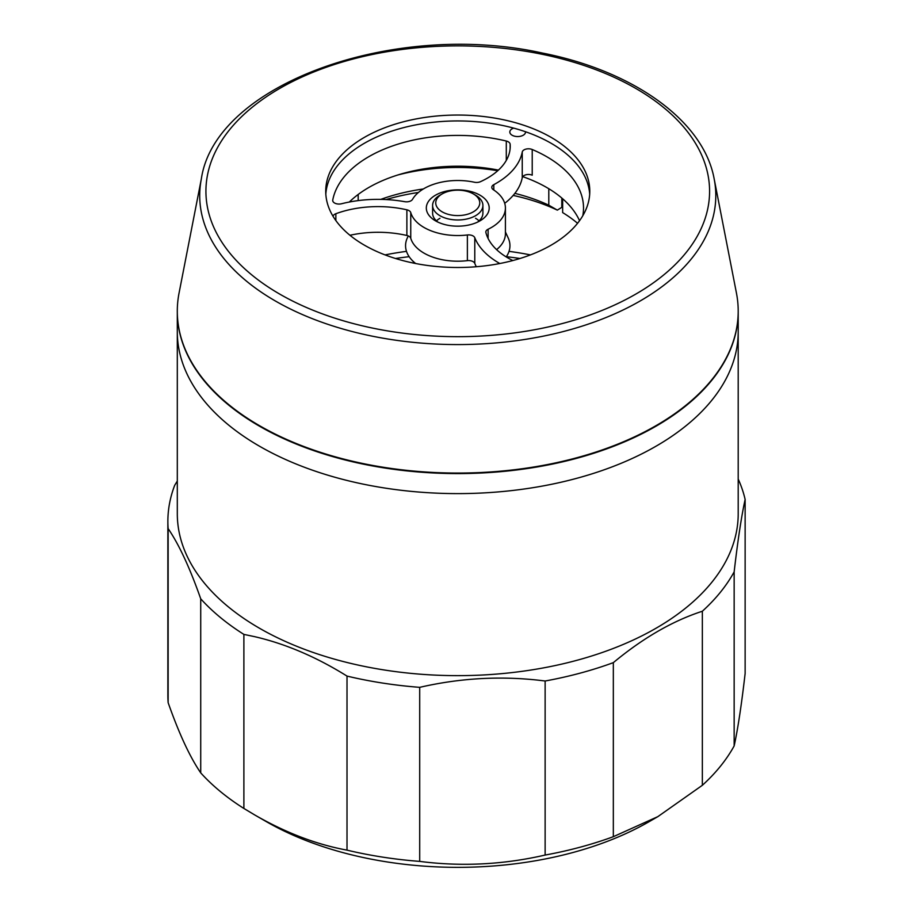 <?xml version="1.0" encoding="UTF-8"?>
<svg xmlns="http://www.w3.org/2000/svg" width="913" height="913" viewBox="0 0 913 913"><rect width="100%" height="100%" fill="white"/><g stroke="black" fill="none" stroke-linecap="round" stroke-linejoin="round"><path stroke-width="1.37" d="M177.305 311.413A280.451 161.921 0 0 0 177.305 311.664L177.305 331.693A280.451 161.921 0 0 0 276.125 455.062A280.451 161.921 0 0 0 575.475 478.652A280.451 161.921 0 0 0 738.206 331.693A280.451 161.921 0 0 1 565.079 481.288A280.451 161.921 0 0 1 259.44 446.183A280.451 161.921 0 0 1 177.305 331.693L177.305 513.722A280.451 161.921 0 0 0 259.44 628.212A280.451 161.921 0 0 0 565.079 663.317A280.451 161.921 0 0 0 738.206 513.722L738.206 311.664A280.451 161.921 0 0 0 738.206 311.413M177.305 481.048L174.691 485.317A289.889 167.364 0 0 0 167.866 521.426L167.866 695.478A289.889 167.364 0 0 0 168.14 702.656L168.14 528.604C178.994 544.49 189.858 567.886 200.723 598.814L200.723 772.866A289.889 167.364 0 0 0 243.885 808.45L243.885 634.398L254.579 636.646C285.529 643.802 316.332 656.949 347.008 676.088A289.889 167.364 0 0 0 419.706 687.341C461.487 677.72 503.303 675.609 545.129 681.007A289.889 167.364 0 0 0 613.331 662.644C642.992 638.016 672.664 620.886 702.348 611.242A289.889 167.364 0 0 0 734.155 571.869C737.818 540.234 741.47 516.096 745.134 499.457A289.889 167.364 0 0 0 738.206 479.074M266.105 821.517A271.024 156.477 0 0 0 266.117 821.517A271.024 156.477 0 0 0 649.394 821.517L657.839 816.644L613.331 836.696L613.331 662.644M745.134 499.457L745.134 673.509C741.47 705.156 737.818 729.293 734.155 745.921L734.155 571.869M702.348 611.242L702.348 785.294A289.889 167.364 0 0 0 734.155 745.921M702.348 785.294L657.839 816.644M545.129 681.007L545.129 855.059A289.889 167.364 0 0 0 613.331 836.696M545.129 855.059C503.303 864.668 461.499 866.779 419.706 861.393L419.706 687.341M347.008 676.088L347.008 850.14A289.889 167.364 0 0 0 419.706 861.393M347.008 850.14C316.332 844.479 285.518 832.713 254.579 814.864L243.885 808.45M266.117 821.517L254.579 814.864L266.117 821.517M200.723 598.814A289.889 167.364 0 0 0 243.885 634.398M167.866 521.426A289.889 167.364 0 0 0 168.14 528.604M200.723 772.866C189.858 756.957 178.994 733.55 168.14 702.656M177.305 311.664A280.451 161.921 0 0 0 276.125 435.045A280.451 161.921 0 0 0 575.475 458.634A280.451 161.921 0 0 0 738.206 311.664M530.464 254.898A225.112 129.966 0 0 0 509.02 251.349M406.49 251.349A225.112 129.966 0 0 0 385.046 254.898M520.022 258.493A250.265 144.494 0 0 0 506.338 256.69M409.161 256.69A250.265 144.494 0 0 0 395.489 258.493M577.564 223.308A144.631 83.505 0 0 0 562.648 212.592L562.648 198.76M548.793 188.729L548.793 205.197A144.631 83.505 0 0 0 514.864 193.362M423.335 188.98A144.631 83.505 0 0 0 380.812 199.376M358.181 200.609L358.181 194.469M497.733 170.731A144.631 83.505 0 0 0 397.851 174.976M562.648 206.897A6.288 3.629 0 0 0 561.803 207.342L561.803 198.041M548.793 205.197L557.341 210.127L561.803 207.342M557.341 210.127A157.207 90.764 0 0 0 513.174 195.416M418.416 192.472A157.207 90.764 0 0 0 386.108 199.559M408.248 235.919L407.324 237.939A52.189 30.129 0 0 0 411.763 259.943A52.189 30.129 0 0 0 415.677 263.526M411.763 259.943L413.429 261.734A50.306 29.045 0 0 0 415.118 263.412M439.963 195.177L442.189 193.898A22.003 12.702 0 0 0 442.189 211.862A22.003 12.702 0 0 0 473.311 211.862A22.003 12.702 0 0 0 473.322 193.898A22.003 12.702 0 0 0 442.189 193.898L439.963 195.177A25.153 14.517 0 0 0 432.602 205.448A25.153 14.517 0 0 0 448.123 218.869A25.153 14.517 0 0 0 475.536 215.719A25.153 14.517 0 0 0 482.909 205.448A25.153 14.517 0 0 0 475.536 195.177L473.322 193.898M506.201 256.907A52.189 30.129 0 0 0 508.187 237.939L505.414 231.936M201.339 178.914L179.062 293.016A280.451 161.921 0 0 0 364.915 463.941A280.451 161.921 0 0 0 736.437 293.016L714.171 178.914C703.661 120.938 633.77 71.009 542.368 53.045C394.439 20.109 215.183 83.859 201.339 178.914A258.037 148.979 0 0 0 372.333 336.178A258.037 148.979 0 0 0 714.171 178.914M501.465 119.341A132.031 76.224 0 0 0 325.724 191.262A132.031 76.224 0 0 0 414.046 263.195A132.031 76.224 0 0 0 589.787 191.262A132.031 76.224 0 0 0 501.465 119.341M589.684 194.218A132.031 76.224 0 0 0 501.465 125.241A132.031 76.224 0 0 0 325.815 194.218M513.665 128.117A7.863 4.542 0 0 0 509.819 132.02A7.863 4.542 0 0 0 514.418 136.151A7.863 4.542 0 0 0 525.534 132.02A7.863 4.542 0 0 0 525.523 131.746M436.425 220.855A25.153 14.517 180 0 1 439.963 218.287M444.722 224.541A31.441 18.157 180 0 1 435.524 220.855A31.441 18.157 180 0 1 431.917 197.676A31.441 18.157 180 0 1 470.777 191.49A31.441 18.157 180 0 1 479.987 220.855A31.441 18.157 180 0 1 444.722 224.541M432.602 205.448L432.602 213.151A25.153 14.517 0 0 0 437.989 222.133M506.464 141.081A6.288 3.629 180 0 1 510.139 144.22A78.096 45.091 180 0 1 510.23 146.274A78.096 45.091 180 0 1 480.489 181.676A6.288 3.629 180 0 1 474.395 182.235A47.659 27.516 0 0 0 412.516 199.354A6.288 3.629 180 0 1 404.687 201.682A90.672 52.349 0 0 0 341.53 203.759A6.288 3.629 180 0 1 336.395 203.736A6.288 3.629 180 0 1 332.709 200.438A6.288 3.629 180 0 1 332.754 200.038A125.766 72.606 180 0 1 506.293 141.036A6.288 3.629 180 0 1 506.464 141.081M474.783 237.711L474.783 263.389A6.288 3.629 0 0 0 471.256 260.89A6.288 3.629 0 0 0 467.376 260.639L467.376 234.972A6.288 3.629 180 0 1 471.256 235.223A6.288 3.629 180 0 1 474.783 237.711A90.672 52.349 0 0 0 499.822 263.526M349.337 202.024A125.766 72.606 180 0 1 498.418 170.115M333.017 216.267A6.288 3.629 180 0 1 335.858 213.722A78.096 45.091 180 0 1 406.878 209.819A6.288 3.629 180 0 1 410.747 212.581L410.747 238.259A47.659 27.516 0 0 0 438 258.733A47.659 27.516 0 0 0 467.376 260.639M410.747 212.581A47.659 27.516 0 0 0 438 233.066A47.659 27.516 0 0 0 467.376 234.972M496.592 249.637A47.659 27.516 0 0 0 505.414 233.682L505.414 208.016A47.659 27.516 0 0 0 493.374 189.733A6.288 3.629 180 0 1 491.776 187.313A6.288 3.629 180 0 1 493.796 184.654A90.672 52.349 0 0 0 522.247 152.026A6.288 3.629 180 0 1 532.222 149.504A125.766 72.606 180 0 1 583.521 208.016A125.766 72.606 180 0 1 582.802 215.73M512.844 260.547A78.096 45.091 180 0 1 485.899 232.553A6.288 3.629 180 0 1 485.83 232.028A6.288 3.629 180 0 1 488.113 229.231A47.659 27.516 0 0 0 505.414 208.016M504.718 203.314A90.672 52.349 0 0 0 522.247 177.704L522.247 152.026M477.51 222.133A25.153 14.517 0 0 0 482.909 213.151L482.909 205.448M475.536 218.287A25.153 14.517 180 0 1 479.074 220.855M474.783 263.389A90.672 52.349 0 0 0 476.301 266.744M349.953 235.28A78.096 45.091 180 0 1 406.878 235.486L406.878 209.819M522.738 176.654A125.766 72.606 180 0 1 579.538 220.706M410.747 238.259A6.288 3.629 0 0 0 406.878 235.486M532.222 149.504L532.222 175.182A6.288 3.629 0 0 0 522.247 177.704M374.387 328.463A251.828 145.395 0 0 0 695.386 239.4A251.828 145.395 0 0 0 541.124 54.072A251.828 145.395 0 0 0 220.124 143.136A251.828 145.395 0 0 0 374.387 328.463M510.139 144.22L510.139 148.328M332.754 200.038L332.754 200.837M506.293 160.403L506.293 141.036M488.113 229.231L488.113 238.51M493.796 184.654L493.796 190.007M335.858 213.722L335.858 220.558"/></g></svg>
